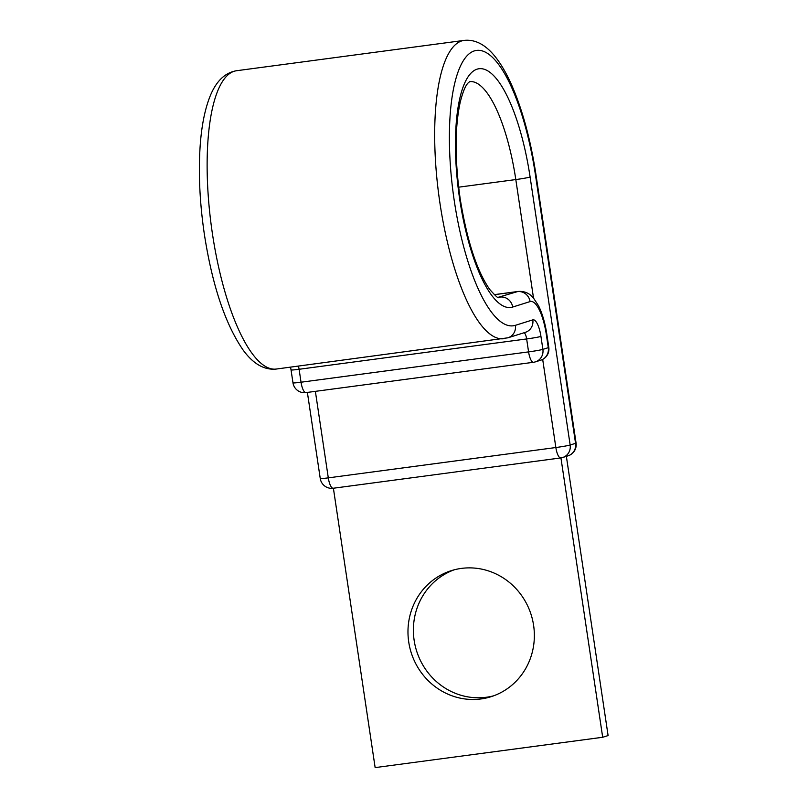 <?xml version="1.0" encoding="UTF-8"?>
<svg xmlns="http://www.w3.org/2000/svg" width="808" height="808" viewBox="0 0 808 808"><rect width="100%" height="100%" fill="white"/><g stroke="black" fill="none" stroke-linecap="round" stroke-linejoin="round"><path stroke-width="1.21" d="M533.603 625.352A66.084 62.903 -107.4 0 0 451.379 570.63A66.084 62.903 -107.4 0 0 408.727 641.996A66.084 62.903 -107.4 0 0 490.961 696.728A66.084 62.903 -107.4 0 0 533.603 625.352M493.637 695.819A66.084 62.903 72.6 0 1 414.14 640.3A66.084 62.903 72.6 0 1 454.106 569.842M535.512 175.346L575.559 443.319A11.564 10.999 -107.4 0 1 568.105 455.803L562.691 457.5A11.564 10.999 -107.4 0 1 560.934 457.884L602.687 737.27L375.144 767.6L333.391 488.234A11.564 3.495 -97.6 0 1 333.209 488.254A11.564 3.495 -97.6 0 1 328.3 477.861L555.854 447.531A11.564 0.576 -8.5 0 0 570.155 445.016L575.559 443.319A11.564 0.576 -8.5 0 0 576.074 443.067L536.027 175.094A11.564 0.576 -8.5 0 1 535.512 175.346A138.915 42.006 82.4 0 0 474.387 50.884A138.915 42.006 82.4 0 0 454.278 200.849A138.915 42.006 82.4 0 0 515.403 325.321A11.564 10.999 72.6 0 1 507.939 337.805L525.351 332.341A11.564 10.999 72.6 0 0 532.815 319.857A18.493 5.595 -97.6 0 1 540.946 336.431L542.885 349.369L548.289 347.672A11.564 0.576 -8.5 0 0 548.804 347.42L546.865 334.472A11.564 0.576 171.5 0 1 546.36 334.724L548.289 347.672A11.564 10.999 72.6 0 1 540.835 360.156A11.564 11.564 0 0 0 548.804 347.42M566.368 456.348L608.101 735.573L602.687 737.27M458.631 187.183L515.807 179.568A11.564 0.576 -8.5 0 0 530.109 177.053A120.422 36.41 82.4 0 0 477.124 69.155A120.422 36.41 82.4 0 0 459.681 199.152A120.422 36.41 82.4 0 0 512.676 307.05L530.078 301.586A36.996 11.181 -97.6 0 1 546.36 334.724M533.512 298.031L515.807 179.568A108.858 32.916 82.4 0 0 469.64 81.648L468.014 83.062C465.378 85.739 462.772 92.142 460.196 102.283C454.742 127.654 454.742 159.863 460.196 198.899C467.085 240.925 476.922 271.114 489.719 289.446C495.678 296.102 498.587 298.768 498.425 297.455M498.031 297.354L517.453 291.617A48.551 14.685 -97.6 0 1 518.201 291.456L494.193 294.657M498.405 297.455A108.858 32.916 82.4 0 0 500.041 297.081A11.564 10.999 72.6 0 1 512.676 307.05M276.306 369.044C264.236 370.276 253.116 363.873 242.956 349.824C225.149 323.816 212.292 285.325 204.374 234.34C199.879 203.818 198.415 175.215 199.99 148.551C201.232 128.209 204.363 111.373 209.383 98.031C215.463 81.85 224.523 72.75 236.542 70.73A150.47 45.5 82.4 0 0 212.423 233.694A150.47 45.5 82.4 0 0 276.306 369.044L507.939 337.805M236.542 70.73L464.095 40.4A150.47 45.5 82.4 0 0 439.976 203.363A150.47 45.5 82.4 0 0 503.859 338.714M540.946 336.431A11.564 0.576 171.5 0 1 526.644 338.946L528.584 351.884A11.564 0.576 -8.5 0 0 542.885 349.369A11.564 10.999 72.6 0 1 535.421 361.853A11.564 10.999 72.6 0 1 533.664 362.247A11.564 3.495 82.4 0 1 533.492 362.287L305.939 392.607A11.564 3.495 -97.6 0 1 301.031 382.214L528.584 351.884A11.564 3.495 82.4 0 0 533.492 362.287A11.564 11.564 0 0 0 535.421 361.853L540.835 360.156M524.049 332.745A6.939 2.101 -97.6 0 1 526.644 338.946L299.101 369.276L301.031 382.214A11.564 0.576 -8.5 0 1 292.981 382.861A11.564 11.564 0 0 0 305.939 392.607A11.564 3.495 -97.6 0 0 306.121 392.577M298.364 366.095A6.939 2.101 -97.6 0 1 299.101 369.276A11.564 0.576 171.5 0 1 291.042 369.923L292.981 382.861M494.254 294.708L517.453 291.617A11.564 10.999 72.6 0 1 530.078 301.586M515.403 325.321L532.815 319.857M542.683 359.398L555.854 447.531A11.564 3.495 -97.6 0 0 560.762 457.924A11.564 11.564 0 0 0 562.691 457.5A11.564 10.999 -107.4 0 0 570.155 445.016L530.109 177.053M307.383 392.415L320.251 478.508A11.564 0.576 -8.5 0 0 328.3 477.861L315.373 391.355M560.934 457.884A11.564 3.495 -97.6 0 1 560.762 457.924L333.209 488.254A11.564 11.564 0 0 1 320.251 478.508M464.095 40.4C476.144 39.087 487.355 45.622 497.718 59.994C502.788 67.044 507.535 75.619 511.969 85.729C522.736 110.676 530.755 140.461 536.027 175.094M291.042 369.923L290.547 367.145M546.865 334.472C545.178 323.24 542.4 313.676 538.552 305.788L533.33 297.829L530.684 295.274C530.038 294.688 525.796 290.87 518.201 291.456M568.105 455.803A11.564 11.564 0 0 0 576.074 443.067"/></g></svg>
